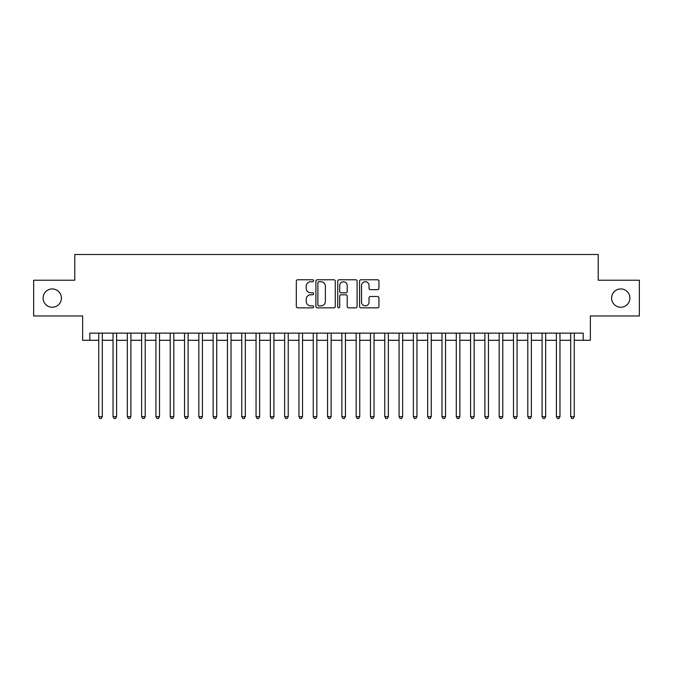 <?xml version="1.0" encoding="UTF-8"?>
<svg xmlns="http://www.w3.org/2000/svg" width="673" height="673" viewBox="0 0 673 673"><rect width="100%" height="100%" fill="white"/><g stroke="black" fill="none" stroke-linecap="round" stroke-linejoin="round"><path stroke-width="1.01" d="M313.618 280.75A0.984 0.984 0 0 0 312.634 279.766L297.718 279.766A1.405 1.405 0 0 0 296.313 281.171L296.313 306.442A1.405 1.405 0 0 0 297.718 307.847L312.634 307.847A0.984 0.984 0 0 0 313.618 306.863A0.984 0.984 0 0 0 312.634 305.879L310.707 305.879A4.492 4.492 0 0 1 306.215 301.386L306.215 299.283A4.492 4.492 0 0 1 310.707 294.791L312.634 294.791A0.984 0.984 0 0 0 313.618 293.807A0.984 0.984 0 0 0 312.634 292.822L310.707 292.822A4.492 4.492 0 0 1 306.215 288.33L306.215 286.227A4.492 4.492 0 0 1 310.707 281.735L312.634 281.735A0.984 0.984 0 0 0 313.618 280.75M611.606 298.097A9.153 9.153 0 0 0 620.758 307.25A9.153 9.153 0 0 0 629.911 298.097A9.153 9.153 0 0 0 620.758 288.944A9.153 9.153 0 0 0 611.606 298.097M43.089 298.097A9.153 9.153 0 0 0 52.242 307.25A9.153 9.153 0 0 0 61.394 298.097A9.153 9.153 0 0 0 52.242 288.944A9.153 9.153 0 0 0 43.089 298.097M377.528 289.668A1.405 1.405 0 0 0 378.933 288.263L378.933 281.171A1.405 1.405 0 0 0 377.528 279.766L360.964 279.766A1.405 1.405 0 0 0 359.559 281.171L359.559 306.442A1.405 1.405 0 0 0 360.964 307.847L377.528 307.847A1.405 1.405 0 0 0 378.933 306.442L378.933 297.878A1.405 1.405 0 0 0 377.528 296.473L370.436 296.473A1.405 1.405 0 0 0 369.031 297.878L369.031 302.127A3.752 3.752 0 0 1 365.279 305.879A3.752 3.752 0 0 1 361.527 302.127L361.527 285.487A3.752 3.752 0 0 1 365.279 281.735A3.752 3.752 0 0 1 369.031 285.487L369.031 288.263A1.405 1.405 0 0 0 370.436 289.668L377.528 289.668M89.787 340.294L89.787 333.135L583.213 333.135L583.213 340.294L590.364 340.294L590.364 315.974L639.35 315.974L639.35 280.22L598.23 280.22L598.23 254.478L74.77 254.478L74.77 280.22L33.65 280.22L33.65 315.974L82.636 315.974L82.636 340.294L98.729 340.294M335.272 281.171A1.405 1.405 0 0 0 333.867 279.766L317.303 279.766A1.405 1.405 0 0 0 315.898 281.171L315.898 306.442A1.405 1.405 0 0 0 317.303 307.847L333.867 307.847A1.405 1.405 0 0 0 335.272 306.442L335.272 281.171M339.133 279.766L355.697 279.766A1.405 1.405 0 0 1 357.102 281.171L357.102 306.442A1.405 1.405 0 0 1 355.697 307.847L348.606 307.847A1.405 1.405 0 0 1 347.201 306.442L347.201 296.196A1.405 1.405 0 0 0 345.804 294.791L341.102 294.791A1.405 1.405 0 0 0 339.697 296.196L339.697 306.863A0.984 0.984 0 0 1 338.712 307.847A0.984 0.984 0 0 1 337.728 306.863L337.728 281.171A1.405 1.405 0 0 1 339.133 279.766M102.304 340.294L113.03 340.294M116.606 340.294L127.332 340.294M130.907 340.294L141.633 340.294M145.208 340.294L155.934 340.294M159.509 340.294L170.235 340.294M173.811 340.294L184.537 340.294M188.112 340.294L198.838 340.294M202.413 340.294L213.139 340.294M216.723 340.294L227.449 340.294M231.024 340.294L241.75 340.294M245.325 340.294L256.051 340.294M259.627 340.294L270.353 340.294M273.928 340.294L284.654 340.294M288.229 340.294L298.955 340.294M302.53 340.294L313.256 340.294M316.832 340.294L327.558 340.294M331.133 340.294L341.867 340.294M345.442 340.294L356.168 340.294M359.744 340.294L370.47 340.294M374.045 340.294L384.771 340.294M388.346 340.294L399.072 340.294M402.647 340.294L413.373 340.294M416.949 340.294L427.675 340.294M431.25 340.294L441.976 340.294M445.551 340.294L456.277 340.294M459.861 340.294L470.587 340.294M474.162 340.294L484.888 340.294M488.463 340.294L499.189 340.294M502.765 340.294L513.491 340.294M517.066 340.294L527.792 340.294M531.367 340.294L542.093 340.294M545.668 340.294L556.394 340.294M559.97 340.294L570.696 340.294M574.271 340.294L583.213 340.294M318.851 281.735A0.984 0.984 0 0 0 317.866 282.719L317.866 304.894A0.984 0.984 0 0 0 318.851 305.879L320.878 305.879A4.492 4.492 0 0 0 325.37 301.386L325.37 286.227A4.492 4.492 0 0 0 320.878 281.735L318.851 281.735M347.201 285.562A3.752 3.752 0 0 0 343.449 281.802A3.752 3.752 0 0 0 339.697 285.562L339.697 291.417A1.405 1.405 0 0 0 341.102 292.822L345.804 292.822A1.405 1.405 0 0 0 347.201 291.417L347.201 285.562M102.304 333.135L102.304 416.663L98.729 416.663L98.729 333.135M102.304 416.663L101.228 418.522L99.797 418.522L98.729 416.663M116.606 333.135L116.606 416.663L113.03 416.663L113.03 333.135M116.606 416.663L115.529 418.522L114.099 418.522L113.03 416.663M130.907 333.135L130.907 416.663L127.332 416.663L127.332 333.135M130.907 416.663L129.83 418.522L128.4 418.522L127.332 416.663M145.208 333.135L145.208 416.663L141.633 416.663L141.633 333.135M145.208 416.663L144.131 418.522L142.701 418.522L141.633 416.663M159.509 333.135L159.509 416.663L155.934 416.663L155.934 333.135M159.509 416.663L158.441 418.522L157.011 418.522L155.934 416.663M173.811 333.135L173.811 416.663L170.235 416.663L170.235 333.135M173.811 416.663L172.742 418.522L171.312 418.522L170.235 416.663M188.112 333.135L188.112 416.663L184.537 416.663L184.537 333.135M188.112 416.663L187.044 418.522L185.613 418.522L184.537 416.663M202.413 333.135L202.413 416.663L198.838 416.663L198.838 333.135M202.413 416.663L201.345 418.522L199.915 418.522L198.838 416.663M216.723 333.135L216.723 416.663L213.139 416.663L213.139 333.135M216.723 416.663L215.646 418.522L214.216 418.522L213.139 416.663M231.024 333.135L231.024 416.663L227.449 416.663L227.449 333.135M231.024 416.663L229.947 418.522L228.517 418.522L227.449 416.663M245.325 333.135L245.325 416.663L241.75 416.663L241.75 333.135M245.325 416.663L244.249 418.522L242.818 418.522L241.75 416.663M259.627 333.135L259.627 416.663L256.051 416.663L256.051 333.135M259.627 416.663L258.55 418.522L257.12 418.522L256.051 416.663M273.928 333.135L273.928 416.663L270.353 416.663L270.353 333.135M273.928 416.663L272.851 418.522L271.421 418.522L270.353 416.663M288.229 333.135L288.229 416.663L284.654 416.663L284.654 333.135M288.229 416.663L287.161 418.522L285.731 418.522L284.654 416.663M302.53 333.135L302.53 416.663L298.955 416.663L298.955 333.135M302.53 416.663L301.462 418.522L300.032 418.522L298.955 416.663M316.832 333.135L316.832 416.663L313.256 416.663L313.256 333.135M316.832 416.663L315.763 418.522L314.333 418.522L313.256 416.663M331.133 333.135L331.133 416.663L327.558 416.663L327.558 333.135M331.133 416.663L330.064 418.522L328.634 418.522L327.558 416.663M345.442 333.135L345.442 416.663L341.867 416.663L341.867 333.135M345.442 416.663L344.366 418.522L342.936 418.522L341.867 416.663M359.744 333.135L359.744 416.663L356.168 416.663L356.168 333.135M359.744 416.663L358.667 418.522L357.237 418.522L356.168 416.663M374.045 333.135L374.045 416.663L370.47 416.663L370.47 333.135M374.045 416.663L372.968 418.522L371.538 418.522L370.47 416.663M388.346 333.135L388.346 416.663L384.771 416.663L384.771 333.135M388.346 416.663L387.269 418.522L385.839 418.522L384.771 416.663M402.647 333.135L402.647 416.663L399.072 416.663L399.072 333.135M402.647 416.663L401.579 418.522L400.149 418.522L399.072 416.663M416.949 333.135L416.949 416.663L413.373 416.663L413.373 333.135M416.949 416.663L415.88 418.522L414.45 418.522L413.373 416.663M431.25 333.135L431.25 416.663L427.675 416.663L427.675 333.135M431.25 416.663L430.182 418.522L428.751 418.522L427.675 416.663M445.551 333.135L445.551 416.663L441.976 416.663L441.976 333.135M445.551 416.663L444.483 418.522L443.053 418.522L441.976 416.663M459.861 333.135L459.861 416.663L456.277 416.663L456.277 333.135M459.861 416.663L458.784 418.522L457.354 418.522L456.277 416.663M474.162 333.135L474.162 416.663L470.587 416.663L470.587 333.135M474.162 416.663L473.085 418.522L471.655 418.522L470.587 416.663M488.463 333.135L488.463 416.663L484.888 416.663L484.888 333.135M488.463 416.663L487.387 418.522L485.956 418.522L484.888 416.663M502.765 333.135L502.765 416.663L499.189 416.663L499.189 333.135M502.765 416.663L501.688 418.522L500.258 418.522L499.189 416.663M517.066 333.135L517.066 416.663L513.491 416.663L513.491 333.135M517.066 416.663L515.989 418.522L514.559 418.522L513.491 416.663M531.367 333.135L531.367 416.663L527.792 416.663L527.792 333.135M531.367 416.663L530.299 418.522L528.869 418.522L527.792 416.663M545.668 333.135L545.668 416.663L542.093 416.663L542.093 333.135M545.668 416.663L544.6 418.522L543.17 418.522L542.093 416.663M559.97 333.135L559.97 416.663L556.394 416.663L556.394 333.135M559.97 416.663L558.901 418.522L557.471 418.522L556.394 416.663M574.271 333.135L574.271 416.663L570.696 416.663L570.696 333.135M574.271 416.663L573.203 418.522L571.772 418.522L570.696 416.663"/></g></svg>
